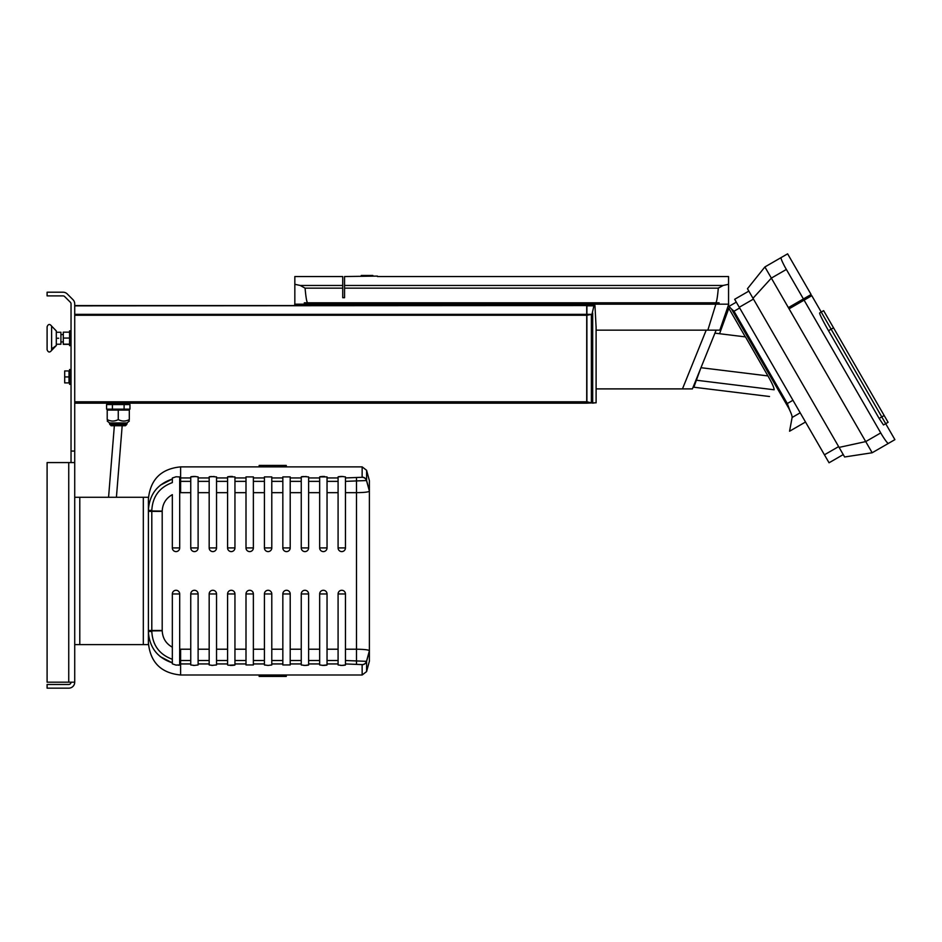 <?xml version="1.0" encoding="UTF-8"?>
<svg xmlns="http://www.w3.org/2000/svg" width="942" height="942" viewBox="0 0 942 942"><rect width="100%" height="100%" fill="white"/><g stroke="black" fill="none" stroke-linecap="round" stroke-linejoin="round"><path stroke-width="1.41" d="M179.698 593.955L172.339 593.955L172.339 659.282L172.339 593.955A3.686 3.686 0 0 1 176.013 590.281A3.686 3.686 0 0 1 179.698 593.955L179.675 665.005M172.339 662.838L172.339 659.282C159.422 654.525 152.58 645.258 151.803 631.505L148.389 631.481C149.307 647.319 157.29 657.763 172.339 662.838L172.339 663.863L176.013 665.087L179.698 664.946M179.698 663.922A32.016 32.016 -0 0 0 180.617 663.933L190.755 663.933L190.755 664.958L194.441 665.417L198.114 664.958L198.114 663.933L209.171 663.933L209.171 593.955A3.686 3.686 0 0 1 212.857 590.281A3.686 3.686 0 0 1 216.53 593.955L216.53 664.958L211.609 665.393M209.171 663.933L209.171 664.958L212.88 665.417M228.294 665.229L234.947 664.958L234.947 663.933L246.003 663.933L246.003 593.955A3.686 3.686 0 0 1 249.689 590.281A3.686 3.686 0 0 1 253.374 593.955L253.374 664.958L246.003 664.958L246.003 663.933M253.374 663.933L264.419 663.933L264.419 664.958L268.105 665.417L271.791 664.958L271.791 663.933L282.835 663.933L282.835 593.955A3.686 3.686 0 0 1 286.521 590.281A3.686 3.686 0 0 1 290.207 593.955L290.207 664.958L282.835 664.958L282.835 663.933M290.207 663.933L301.252 663.933L301.252 664.958L304.937 665.417L308.623 664.958L308.623 663.933L319.668 663.933L319.668 593.955A3.686 3.686 0 0 1 323.353 590.281A3.686 3.686 0 0 1 327.039 593.955L327.039 664.958L322.105 665.393M319.668 663.933L319.668 664.958L323.353 665.417M327.039 663.933L338.084 663.933L338.084 664.958L341.769 665.417L345.455 664.958L345.455 663.933L362.117 664.605L362.164 674.99L180.617 674.99L180.617 660.507A28.578 28.578 0 0 1 179.698 660.495M190.755 663.933L190.755 593.955A3.686 3.686 0 0 1 194.441 590.281A3.686 3.686 0 0 1 198.114 593.955L198.114 663.933M227.587 664.958L227.587 593.955A3.686 3.686 0 0 1 231.273 590.281A3.686 3.686 0 0 1 234.947 593.955L234.947 663.933M264.419 663.933L264.419 593.955A3.686 3.686 0 0 1 268.105 590.281A3.686 3.686 0 0 1 271.791 593.955L271.791 663.933M301.252 663.933L301.252 593.955A3.686 3.686 0 0 1 304.937 590.281A3.686 3.686 0 0 1 308.623 593.955L308.623 663.933M338.084 663.933L338.084 593.955A3.686 3.686 0 0 1 341.769 590.281A3.686 3.686 0 0 1 345.455 593.955L345.455 663.933M190.755 649.215L180.617 649.215A6.653 2.437 -178.5 0 1 179.698 649.191M172.339 647.201C165.957 643.633 162.589 638.158 162.212 630.775A19.064 19.064 0 0 1 162.201 630.481L162.201 511.388A19.064 19.064 0 0 1 162.212 511.094C162.577 503.711 165.957 498.236 172.339 494.668L172.339 547.914L172.339 494.668M151.803 631.505A114.064 17.804 -90.1 0 1 151.803 630.94A429.34 400.48 -90 0 1 151.803 630.481L151.803 511.388A429.34 400.48 -90 0 1 151.803 510.929A114.064 17.804 -89.9 0 1 151.803 510.364C152.58 496.611 159.422 487.355 172.339 482.598L172.339 478.006L176.036 476.782L179.698 476.923L179.698 492.69A6.653 2.437 178.5 0 1 180.617 492.666L190.755 492.666L190.755 476.911L195.689 476.487M338.084 649.215L327.039 649.215M369.394 651.028L366.603 661.343A4.604 4.569 180 0 1 362.164 664.722A4.604 4.569 0 0 0 366.603 661.343L366.603 671.575L369.394 661.178L369.394 650.804C368.934 649.862 364.636 649.332 356.5 649.215L345.455 649.215M345.455 492.666L356.5 492.666C364.636 492.548 368.934 492.018 369.394 491.076L369.394 480.691L366.603 470.293L362.164 466.879L362.117 477.276L345.455 477.947L345.455 547.914A3.686 3.686 0 0 1 341.769 551.6A3.686 3.686 0 0 1 338.084 547.914L338.084 476.911L343.018 476.487M327.039 492.666L327.039 547.914A3.686 3.686 0 0 1 323.353 551.6A3.686 3.686 0 0 1 319.668 547.914L319.668 476.911L327.039 476.911L327.039 492.666L338.084 492.666M303.1 476.522L308.623 476.911L308.623 492.666L319.668 492.666M308.623 492.666L308.623 547.914A3.686 3.686 0 0 1 304.937 551.6A3.686 3.686 0 0 1 301.252 547.914L301.252 476.911L306.185 476.487M290.207 492.666L290.207 547.914A3.686 3.686 0 0 1 286.521 551.6A3.686 3.686 0 0 1 282.835 547.914L282.835 476.911L290.207 476.911L290.207 492.666L301.252 492.666M271.791 492.666L271.791 547.914A3.686 3.686 0 0 1 268.105 551.6A3.686 3.686 0 0 1 264.419 547.914L264.419 476.911L271.791 476.911L271.791 492.666L282.835 492.666M253.374 492.666L253.374 547.914A3.686 3.686 0 0 1 249.689 551.6A3.686 3.686 0 0 1 246.003 547.914L246.003 476.911L253.374 476.911L253.374 492.666L264.419 492.666M234.947 492.666L234.947 547.914A3.686 3.686 0 0 1 231.273 551.6A3.686 3.686 0 0 1 227.587 547.914L227.587 476.911L234.947 476.911L234.947 492.666L246.003 492.666M211.02 476.522L216.53 476.911L216.53 492.666L227.587 492.666M216.53 492.666L216.53 547.914A3.686 3.686 0 0 1 212.857 551.6A3.686 3.686 0 0 1 209.171 547.914L209.171 476.911L214.105 476.487M194.441 476.452L198.114 476.911L198.114 492.666L209.171 492.666M198.114 492.666L198.114 547.914A3.686 3.686 0 0 1 194.441 551.6A3.686 3.686 0 0 1 190.755 547.914L190.755 492.666M179.698 492.69L179.698 547.914A3.686 3.686 0 0 1 176.013 551.6A3.686 3.686 0 0 1 172.339 547.914L179.698 547.914M209.171 649.215L198.114 649.215M227.587 649.215L216.53 649.215M246.003 649.215L234.947 649.215M264.419 649.215L253.374 649.215M282.835 649.215L271.791 649.215M301.252 649.215L290.207 649.215M319.668 649.215L308.623 649.215M179.698 479.266L179.698 477.959A32.016 32.016 180 0 1 180.617 477.947L180.617 466.879C161.047 468.786 150.308 479.537 148.389 499.107L148.389 510.399L151.803 510.364M345.455 477.947L345.455 476.911L341.769 476.452M160.305 485.201L172.339 479.031C157.29 484.106 149.307 494.562 148.389 510.399L148.389 642.762C150.308 662.344 161.047 673.083 180.617 674.99M338.143 476.84L339.002 476.605M339.932 476.522L341.722 476.452M323.353 476.452L324.601 476.487M319.727 476.84L320.586 476.605M321.516 476.522L323.306 476.452M301.31 476.84L302.17 476.605M231.273 476.452L232.521 476.487M227.634 476.84L228.506 476.605M229.436 476.522L231.226 476.452M209.218 476.84L210.09 476.605M190.802 476.84L191.673 476.605M192.604 476.522L194.393 476.452M179.157 665.17L178.474 665.229M194.464 665.417L193.181 665.393M231.273 665.417L230.025 665.393M234.899 665.04L234.028 665.264M233.098 665.358L231.308 665.417M304.937 665.417L303.689 665.393M308.564 665.04L307.704 665.264M306.774 665.358L304.973 665.417M326.98 665.04L326.12 665.264M325.19 665.358L323.389 665.417M341.769 665.417L340.521 665.393M345.396 665.04L344.537 665.264M343.606 665.358L341.805 665.417M172.268 662.827L160.199 656.586M345.455 481.362L366.603 480.538A4.604 4.569 180 0 0 362.164 477.147M366.603 661.343L345.455 660.507M362.117 664.605A4.604 4.545 -36.2 0 0 366.532 661.202L369.394 650.804L369.394 491.076L366.532 480.679A4.604 4.545 36.2 0 0 362.117 477.276M259.144 674.99L259.144 676.438L259.144 674.99L259.144 676.438L286.262 676.438L286.262 674.99L286.262 676.438M281.481 674.99L281.481 676.438M284.72 674.99L284.72 676.438M285.744 674.99L285.744 676.438M272.509 674.99L272.509 676.438M276.477 674.99L276.477 676.438M278.632 674.99L278.632 676.438M180.617 466.879L362.164 466.879M286.262 465.43L286.262 466.879L286.262 465.43L259.144 465.43L259.144 466.879M278.632 466.879L278.632 465.43L278.632 466.879M278.608 466.879L278.608 465.43M268.823 466.879L268.823 465.43M266.08 466.879L266.08 465.43M262.724 466.879L262.724 465.43M162.201 630.481L148.389 630.481L148.389 644.611L74.724 644.611M162.201 511.388L148.389 511.388L148.389 510.399M74.724 497.27L148.389 497.27M129.313 419.59C129.313 421.521 129.313 421.521 129.313 419.59C129.313 421.521 129.313 421.521 129.313 419.59C125.627 421.521 121.942 421.521 118.256 419.59C114.571 421.521 110.897 421.521 107.211 419.59C107.211 421.521 107.211 421.521 107.211 419.59C107.211 421.521 107.211 421.521 107.211 419.59L107.211 410.076L129.313 410.076L129.313 419.59M109.943 424.642L126.569 424.642L125.486 425.725L111.038 425.725L109.519 422.958L127.005 422.958L129.313 421.027M109.519 423.888L127.005 423.888L127.005 422.958M126.569 424.642L127.005 423.888M118.256 410.076L118.256 419.59M129.961 409.146L106.564 409.146L106.564 404.542L129.961 404.542L129.961 409.146M124.109 409.146L124.109 404.542M112.416 409.146L112.416 404.542M127.924 410.076L127.924 409.146M121.93 425.725L114.583 425.725M47.1 349.753L47.1 326.744C48.23 323.989 49.738 323.765 51.61 326.085L51.61 350.412C49.738 352.732 48.23 352.508 47.1 349.765C48.23 352.508 49.738 352.732 51.61 350.412L56.308 345.549L56.308 330.96L51.61 326.085C49.738 323.765 48.23 323.989 47.1 326.744M58.663 344.23L56.308 344.23L60.912 344.23L60.912 332.267L56.308 332.267M58.663 338.237L56.308 338.249M58.663 332.267L60.912 332.267M64.692 376.93L64.692 382.911L69.013 382.911L69.013 370.948L64.692 370.948L64.692 376.93L69.013 376.93M71.039 384.301L69.567 384.301L69.567 369.547L71.039 369.547M71.039 345.62L69.567 345.62L69.567 330.877L71.039 330.877M69.567 332.161L63.302 332.161L63.302 344.336L69.567 344.336M63.302 344.16L69.567 344.16M63.302 338.072L69.567 338.072M596.098 327.263L594.955 305.538L593.907 305.844L591.965 314.345L586.901 315.24L586.901 401.787L592.742 403.152L596.098 402.681M586.901 401.787L586.901 403.152L596.109 402.776L596.109 326.85M586.901 315.24L586.901 305.538L594.049 305.538M586.901 305.844L593.907 305.844M586.901 314.345L591.965 314.345M805.504 422.016L789.561 431.224L792.116 417.471C792.257 416.105 791.15 413.055 788.819 408.345L731.416 308.929L728.931 306.409L727.754 307.092L736.303 302.158L728.931 306.409M733.959 311.143L787.312 403.529L789.973 410.747M790.774 412.549L791.068 413.303M719.558 333.727L728.814 308.293L745.322 336.883M769.52 396.511L693.842 387.221L696.385 380.227L774.147 389.776C767.954 398.807 767.954 398.807 774.147 389.776C774.124 387.727 772.063 383.111 767.942 375.929L745.487 336.906L714.919 333.15L716.144 330.147L692.405 388.893L596.109 388.893L596.109 402.764M739.67 307.975L734.03 311.225L731.416 308.929M700.966 367.698L767.942 375.929M696.385 380.227L700.73 368.298L692.405 388.893M788.372 307.622L811.109 294.505L787.618 253.834L764.892 266.951L747.465 288.711L844.621 456.976L872.174 452.761L865.722 441.598L839.098 447.403M821.236 312.038L823.626 310.66L819.622 312.98L821.236 312.038L881.783 416.906L879.145 418.436L883.49 424.96L885.704 423.688L811.792 295.694L789.066 308.823M803.408 298.944L785.086 267.222C782.048 261.511 780.718 258.308 781.118 257.578M872.174 452.761L888.4 443.399C887.576 443.388 885.456 440.632 882.03 435.133L804.091 300.145M752.999 298.273L771.345 278.114L764.892 266.951L781.142 257.566M786.37 269.436L771.345 278.114L865.722 441.598L880.758 432.92M748.855 291.102L734.654 299.297L829.042 462.781L843.243 454.586M879.145 418.436L828.501 330.713C822.578 320.233 819.622 314.322 819.622 312.98M884.173 415.528L881.783 416.906L885.692 423.688L888.094 422.31L823.626 310.66M888.4 443.399L894.9 439.643L885.692 423.688M586.713 305.856L586.713 403.164L74.724 403.164L74.724 305.561L586.713 305.561L74.724 305.856M68.742 462.569L74.724 462.569L74.724 682.185L47.1 682.185L47.1 462.569L68.742 462.569L68.742 682.185M71.039 682.185A2.308 2.308 0 0 1 68.742 684.481L47.1 684.481L47.1 688.166L68.742 688.166A5.982 5.982 0 0 0 74.724 682.185M71.039 462.569L71.039 451.053L74.724 451.053L74.724 303.889A5.982 5.982 0 0 0 72.97 299.662L67.271 293.963A5.982 5.982 0 0 0 63.043 292.208L47.1 292.208L47.1 295.894L63.043 295.894A2.308 2.308 0 0 1 64.668 296.565L70.367 302.264A2.308 2.308 0 0 1 71.039 303.889L71.039 451.053M74.724 462.569L74.724 451.053M377.436 276.088L344.56 276.548L344.56 297.707L342.723 297.707L342.723 276.548L294.834 276.548L294.834 284.296L294.834 276.548M344.56 285.461L723.162 285.461L718.322 288.052M342.723 288.158L305.078 288.158L300.227 285.461L294.834 284.296L300.227 285.461L342.723 285.461M723.162 285.461L728.555 284.296L728.555 276.548L728.555 284.296L723.162 285.461L718.31 288.158C717.439 297.884 716.556 302.759 715.661 302.794L304.313 302.794L304.313 304.184M305.078 288.158C305.95 297.884 306.833 302.759 307.728 302.794M344.56 288.158L718.31 288.158M294.834 304.184L294.834 284.296L294.834 304.184M728.555 304.184L728.555 284.296L728.555 304.184M719.076 304.184L719.076 302.794L715.661 302.794M304.313 302.794L719.076 302.794M715.861 304.184L707.854 330.147L719.818 330.147L728.755 304.184L294.669 304.184L295.14 305.561M707.854 330.147L596.109 330.147M372.879 275.476L372.879 276.088L372.879 275.476L361.245 275.476L361.245 276.088M369.594 276.088L369.605 275.476M365.402 276.088L365.402 275.476M364.224 276.088L364.224 275.476M362.788 276.088L362.788 275.476M198.114 593.955L190.755 593.955M216.53 593.955L209.171 593.955M234.947 593.955L227.587 593.955M253.374 593.955L246.003 593.955M271.791 593.955L264.419 593.955M290.207 593.955L282.835 593.955M308.623 593.955L301.252 593.955M327.039 593.955L319.668 593.955M345.455 593.955L338.084 593.955M190.755 660.507L180.617 660.507L180.617 649.215M162.212 630.775L148.389 630.94M356.5 477.947L356.5 663.933M227.587 660.507L216.53 660.507M209.171 660.507L198.114 660.507M264.419 660.507L253.374 660.507M246.003 660.507L234.947 660.507M301.252 660.507L290.207 660.507M282.835 660.507L271.791 660.507M338.084 660.507L327.039 660.507M319.668 660.507L308.623 660.507M216.53 663.933L227.587 663.933M190.755 547.914L198.114 547.914M209.171 547.914L216.53 547.914M227.587 547.914L234.947 547.914M246.003 547.914L253.374 547.914M264.419 547.914L271.791 547.914M282.835 547.914L290.207 547.914M301.252 547.914L308.623 547.914M319.668 547.914L327.039 547.914M338.084 547.914L345.455 547.914M179.698 481.374A28.578 28.578 180 0 1 180.617 481.362L180.617 492.666M190.755 477.947L180.617 477.947L180.617 481.362L190.755 481.362M338.084 477.947L327.039 477.947M209.171 477.947L198.114 477.947M227.587 477.947L216.53 477.947M246.003 477.947L234.947 477.947M264.419 477.947L253.374 477.947M282.835 477.947L271.791 477.947M301.252 477.947L290.207 477.947M319.668 477.947L308.623 477.947M216.53 481.362L227.587 481.362M198.114 481.362L209.171 481.362M253.374 481.362L264.419 481.362M234.947 481.362L246.003 481.362M290.207 481.362L301.252 481.362M271.791 481.362L282.835 481.362M327.039 481.362L338.084 481.362M308.623 481.362L319.668 481.362M369.394 490.853L366.603 480.538L366.603 470.293M162.212 511.094L148.389 510.929M278.314 674.99L278.314 676.438M274.758 466.879L274.758 465.43M271.555 466.879L271.555 465.43M143.325 644.611L143.325 497.27M79.787 644.611L79.787 497.27M591.376 314.675L591.376 402.269M592.683 313.121L592.683 403.129M596.098 326.45L596.098 402.858M800.194 412.808L792.116 417.471M787.312 403.529L792.952 400.268M739.258 307.269L753.459 299.073M824.438 454.798L838.639 446.602M828.501 330.713L833.529 327.804M586.713 314.345L74.724 314.345M586.713 315.252L74.724 315.252M586.713 401.787L74.724 401.787M706.206 330.147L682.467 388.893M307.987 305.561L307.563 304.184M367.945 276.088L367.945 275.476M366.568 276.088L366.568 275.476M366.603 671.575L362.164 674.99M109.519 422.958L107.211 421.027M108.589 410.076L108.589 409.146M125.168 404.542L125.168 403.164M111.356 404.542L111.356 403.164M122.177 425.725L116.419 497.27M114.347 425.749L108.566 497.27M52.87 347.975L56.308 345.549M56.308 330.96L51.61 326.085M60.912 341.934L63.302 341.934M60.912 334.563L63.302 334.563M724.857 319.161L724.068 317.795M377.436 276.548L728.555 276.548"/></g></svg>

